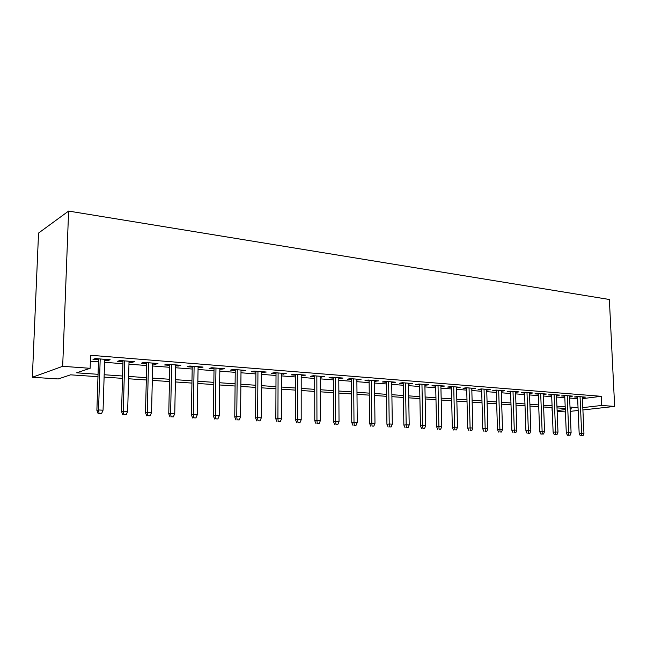 <?xml version="1.0" encoding="UTF-8"?>
<svg xmlns="http://www.w3.org/2000/svg" width="647" height="647" viewBox="0 0 647 647"><rect width="100%" height="100%" fill="white"/><g stroke="black" fill="none" stroke-linecap="round" stroke-linejoin="round"><path stroke-width="0.97" d="M97.988 376.691L70.588 374.831L58.238 378.948L32.35 377.266L38.545 233.066L68.606 211.076L609.361 299.488L614.65 406.405L601.645 405.459L601.217 396.312L90.572 355.276L90.135 368.305L76.613 372.818L98.061 374.306M565.413 411.896L557.14 411.435M551.996 407.561L552.134 411.112M104.636 360.29L107.831 360.541L110.168 359.748L95.279 358.575L92.998 359.384L98.53 359.813M129.012 362.191L131.98 362.425L134.406 361.657L119.954 360.516L117.576 361.301L122.97 361.722M152.7 364.043L155.442 364.253L157.957 363.509L143.909 362.401L141.442 363.161L146.715 363.574M175.709 365.838L178.249 366.04L180.845 365.304L167.185 364.237L164.645 364.973L169.789 365.377M198.079 367.585L200.424 367.771L203.085 367.059L189.814 366.016L187.193 366.736L192.216 367.124M219.843 369.283L224.727 368.758L211.812 367.739L209.127 368.442L214.028 368.83M241.007 370.933L245.779 370.416L233.219 369.421L230.461 370.108L235.249 370.488M261.606 372.543L266.273 372.025L254.045 371.063L251.222 371.734L255.905 372.098M281.663 374.103L286.225 373.594L274.312 372.656L271.441 373.311L276.018 373.667M301.203 375.632L305.651 375.123L294.053 374.209L291.126 374.848L295.606 375.195M320.233 377.12L324.592 376.611L313.285 375.721L310.309 376.344L314.693 376.683M338.785 378.568L343.047 378.058L332.024 377.193L329.008 377.799L333.294 378.139M356.869 379.975L361.034 379.474L350.294 378.632L347.229 379.223L351.426 379.554M374.508 381.35L378.584 380.857L368.111 380.032L365.005 380.614L369.113 380.929M391.71 382.692L395.705 382.199L385.483 381.398L382.345 381.965L386.372 382.28M408.5 384.003L412.414 383.517L402.442 382.733L399.264 383.283L403.21 383.59M424.893 385.288L428.726 384.795L418.989 384.027L415.778 384.577L419.644 384.876M440.898 386.534L444.651 386.049L435.14 385.297L431.905 385.83L435.698 386.13M456.523 387.755L460.203 387.27L450.919 386.542L447.651 387.06L451.371 387.351M471.792 388.944L475.408 388.467L466.325 387.755L463.042 388.265L466.689 388.548M486.714 390.109L490.256 389.631L481.384 388.936L478.076 389.437L481.651 389.712M501.304 391.249L504.773 390.772L496.103 390.092L492.771 390.586L496.281 390.853M515.562 392.357L518.967 391.888L510.491 391.225L507.143 391.702L510.588 391.969M529.513 393.441L532.853 392.98L524.563 392.333L521.191 392.802L524.58 393.061M543.157 394.492L546.432 394.047L538.32 393.416L534.94 393.869L538.264 394.128M556.501 395.519L559.728 395.099L551.786 394.468L548.381 394.921L551.648 395.18M569.562 396.522L572.732 396.118L564.96 395.503L561.547 395.948L564.758 396.199M90.37 361.204L98.465 361.827M104.571 362.296L122.914 363.711M128.963 364.172L146.667 365.531M152.652 365.992L169.749 367.302M175.669 367.763L192.183 369.033M198.055 369.477L214.003 370.707M219.818 371.152L235.233 372.34M240.991 372.777L255.897 373.926M261.598 374.362L276.01 375.47M281.663 375.907L295.606 376.975M301.203 377.403L314.693 378.446M320.241 378.867L333.302 379.87M338.793 380.299L351.442 381.269M356.885 381.69L369.138 382.628M374.524 383.04L386.396 383.954M391.734 384.367L403.235 385.248M408.532 385.652L419.677 386.51M424.925 386.914L435.73 387.747M440.93 388.143L451.412 388.952M456.564 389.348L466.73 390.125M471.841 390.521L481.7 391.273M486.762 391.67L496.33 392.397M501.352 392.786L510.637 393.497M515.619 393.886L524.628 394.573M529.569 394.953L538.32 395.624M543.213 396.004L551.713 396.66M556.566 397.032L564.815 397.662M569.627 398.034L577.65 398.649M582.405 398.641L601.217 396.312M582.357 397.509L585.462 397.121L577.852 396.522L574.431 396.951L577.585 397.201M90.135 368.305L62.678 366.315L68.606 211.076M62.678 366.315L32.35 377.266M570.096 409.058L571.568 408.896L570.088 408.791M565.268 408.467L557.002 407.901M552.142 407.57L543.634 406.995M538.733 406.656L529.966 406.065M525.024 405.726L515.999 405.111M511.009 404.771L501.708 404.14M496.686 403.801L487.102 403.146M482.023 402.806L472.148 402.135M467.037 401.787L456.855 401.091M451.687 400.744L441.189 400.024M435.981 399.676L425.16 398.94M419.903 398.576L408.734 397.824M403.429 397.46L391.912 396.676M386.558 396.312L374.67 395.503M369.267 395.139L356.99 394.306M351.539 393.934L338.866 393.069M333.367 392.697L320.273 391.807M314.725 391.427L301.203 390.505M295.59 390.125L281.615 389.179M275.954 388.79L261.509 387.812M255.791 387.424L240.854 386.405M235.087 386.016L219.632 384.965M213.809 384.569L197.82 383.477M191.933 383.081L175.386 381.956M169.441 381.552L152.312 380.387M146.311 379.975L128.559 378.77M122.501 378.358L104.102 377.112M557.107 410.546L565.316 409.608M570.193 411.363L578.167 410.473M582.907 409.947L614.65 406.405M582.801 407.61L601.645 405.459M104.183 374.734L122.566 376.012M128.624 376.425L146.368 377.662M152.36 378.074L169.49 379.263M175.434 379.676L191.973 380.824M197.853 381.237L213.842 382.345M219.665 382.749L235.112 383.817M240.878 384.221L255.808 385.256M261.525 385.652L275.962 386.655M281.623 387.052L295.59 388.022M301.203 388.41L314.717 389.348M320.273 389.729L333.359 390.642M338.858 391.023L351.523 391.904M356.974 392.276L369.243 393.133M374.645 393.505L386.534 394.33M391.88 394.702L403.404 395.503M408.702 395.867L419.863 396.643M425.119 397.007L435.941 397.759M441.149 398.123L451.646 398.851M456.806 399.207L466.98 399.911M472.1 400.267L481.975 400.954M487.045 401.31L496.629 401.973M501.651 402.321L510.952 402.968M515.934 403.316L524.96 403.938M529.901 404.278L538.668 404.893M543.561 405.232L552.069 405.823M556.93 406.154L565.195 406.728M570.015 407.068L578.038 407.626M515.586 391.621L515.61 392.365M501.409 390.513L501.433 391.257M486.908 389.373L486.932 390.125M472.084 388.208L472.1 388.968M456.911 387.011L456.928 387.788M441.383 385.79L441.4 386.574M425.483 384.544L425.5 385.329M409.203 383.259L409.219 384.059M392.535 381.948L392.543 382.757M375.446 380.606L375.462 381.431M357.937 379.231L357.945 380.064M339.99 377.816L339.998 378.657M321.583 376.368L321.583 377.225M302.699 374.888L302.699 375.745M283.313 373.359L283.313 374.233M263.426 371.799L263.418 372.68M242.997 370.189L242.989 371.087M222.01 368.539L221.994 369.453M200.441 366.849L200.424 367.771M178.265 365.102L178.249 366.04M155.466 363.315L155.442 364.253M132.004 361.471L131.98 362.425M107.855 359.57L107.831 360.541M577.553 396.562L579.17 433.49L581.653 433.28L580.044 396.692M581.718 435.746L580.335 435.86L582.987 435.803L581.718 435.746L581.653 433.28L583.95 433.385L582.324 396.87M579.17 433.49L580.335 435.86M582.987 435.803L583.95 433.385M564.726 395.535L566.287 432.875L568.762 432.657L567.209 395.681M568.834 435.148L567.451 435.269L570.136 435.213L568.834 435.148L568.762 432.657L571.099 432.77L569.538 395.867M566.287 432.875L567.451 435.269M570.136 435.213L571.099 432.77M551.624 394.492L553.12 432.245L555.587 432.018L554.091 394.654M555.668 434.541L554.293 434.663L556.994 434.606L555.668 434.541L555.587 432.018L557.981 432.139L556.477 394.84M553.12 432.245L554.293 434.663M556.994 434.606L557.981 432.139M538.231 393.425L539.663 431.598L542.121 431.371L540.69 393.602M542.21 433.919L540.843 434.048L543.569 433.983L542.21 433.919L542.121 431.371L544.564 431.492L543.124 393.788M539.663 431.598L540.843 434.048M543.569 433.983L544.564 431.492M524.547 392.333L525.914 430.942L528.356 430.708L526.998 392.519M528.462 433.288L529.853 433.353L528.462 433.288L528.356 430.708L530.855 430.829L529.489 392.721M525.914 430.942L527.103 433.409M529.853 433.353L530.855 430.829M510.564 391.233L511.85 430.263L514.284 430.029L512.998 391.419M514.397 432.641L515.821 432.706L514.397 432.641L514.284 430.029L516.848 430.15L515.538 391.621M511.85 430.263L513.047 432.762M515.821 432.706L516.848 430.15M496.257 390.109L497.478 429.576L499.896 429.333L498.675 390.295M500.018 431.97L501.474 432.042L500.018 431.97L499.896 429.333L502.509 429.462L501.279 390.497M497.478 429.576L498.675 432.099M501.474 432.042L502.509 429.462M481.635 388.952L482.767 428.872L485.177 428.621L484.037 389.146M485.307 431.29L486.795 431.363L485.307 431.29L485.177 428.621L487.846 428.751L486.698 389.357M482.767 428.872L483.972 431.428M486.795 431.363L487.846 428.751M466.665 387.779L467.724 428.144L470.11 427.893L469.051 387.965M470.256 430.595L471.776 430.667L470.256 430.595L470.11 427.893L472.852 428.031L471.776 388.184M467.724 428.144L468.929 430.732M471.776 430.667L472.852 428.031M451.355 386.574L452.318 427.408L454.695 427.149L453.717 386.76M454.849 429.883L456.41 429.956L454.849 429.883L454.695 427.149L457.494 427.287L456.507 386.979M452.318 427.408L453.531 430.02M456.41 429.956L457.494 427.287M435.682 385.345L436.555 426.656L438.909 426.389L438.027 385.523M439.078 429.155L440.672 429.228L439.078 429.155L438.909 426.389L441.78 426.527L440.882 385.749M436.555 426.656L437.768 429.301M440.672 429.228L441.78 426.527M419.628 384.083L420.413 425.88L422.742 425.613L421.957 384.261M422.928 428.411L424.561 428.484L422.928 428.411L422.742 425.613L425.677 425.75L424.877 384.496M420.413 425.88L421.634 428.557M424.561 428.484L425.677 425.75M403.194 382.789L403.874 425.087L406.187 424.812L405.499 382.967M406.389 427.651L408.055 427.724L406.389 427.651L406.187 424.812L409.195 424.958L408.492 383.202M403.874 425.087L405.103 427.796M408.055 427.724L409.195 424.958M386.364 381.463L386.93 424.27L389.219 423.995L388.637 381.641M389.429 426.866L391.144 426.947L389.429 426.866L389.219 423.995L392.3 424.141L391.702 381.884M386.93 424.27L388.16 427.012M391.144 426.947L392.3 424.141M369.105 380.104L369.566 423.437L371.823 423.154L371.354 380.282M372.057 426.066L373.812 426.147L372.057 426.066L371.823 423.154L374.985 423.308L374.5 380.533M369.566 423.437L370.804 426.219M373.812 426.147L374.985 423.308M351.426 378.721L351.766 422.588L353.998 422.297L353.642 378.891M354.241 425.241L356.044 425.322L354.241 425.241L353.998 422.297L357.241 422.451L356.861 379.142M351.766 422.588L353.003 425.394M356.044 425.322L357.241 422.451M333.286 377.29L333.512 421.707L335.704 421.415L335.478 377.468M335.971 424.392L337.823 424.481L335.971 424.392L335.704 421.415L339.036 421.577L338.777 377.727M333.512 421.707L334.75 424.553M337.823 424.481L339.036 421.577M314.693 375.826L314.782 420.809L316.949 420.51L316.844 375.996M317.232 423.526L319.125 423.615L317.232 423.526L316.949 420.51L320.362 420.671L320.233 376.263M314.782 420.809L316.027 423.696M319.125 423.615L320.362 420.671M295.606 374.33L295.558 419.887L297.693 419.579L297.725 374.5M297.992 422.645L299.941 422.734L297.992 422.645L297.693 419.579L301.195 419.749L301.203 374.767M295.558 419.887L296.811 422.806M299.941 422.734L301.195 419.749M276.026 372.793L275.832 418.941L277.919 418.625L278.097 372.955M278.242 421.731L280.24 421.82L278.242 421.731L277.919 418.625L281.518 418.795L281.671 373.23M275.832 418.941L277.078 421.901M280.24 421.82L281.518 418.795M255.913 371.208L255.565 417.97L257.619 417.647L257.951 371.37M257.967 420.793L260.013 420.89L257.967 420.793L257.619 417.647L261.315 417.825L261.614 371.653M255.565 417.97L256.827 420.971M260.013 420.89L261.315 417.825M235.257 369.583L234.756 416.975L236.762 416.636L237.247 369.744M237.125 419.83L239.236 419.927L237.125 419.83L236.762 416.636L240.563 416.822L241.016 370.035M234.756 416.975L236.009 420.008M239.236 419.927L240.563 416.822M214.044 367.917L213.364 415.948L215.33 415.609L215.977 368.07M215.718 418.844L217.885 418.941L215.718 418.844L215.33 415.609L219.228 415.795L219.851 368.378M213.364 415.948L214.626 419.021M217.885 418.941L219.228 415.795M192.232 366.202L191.375 414.889L193.283 414.541L194.116 366.348M193.704 417.825L195.928 417.93L193.704 417.825L193.283 414.541L197.303 414.735L198.095 366.663M191.375 414.889L192.636 418.011M195.928 417.93L197.303 414.735M169.805 364.439L168.762 413.805L170.622 413.449L171.633 364.584M171.059 416.781L173.347 416.886L171.059 416.781L170.622 413.449L174.747 413.643L175.733 364.908M168.762 413.805L170.024 416.975M173.347 416.886L174.747 413.643M146.74 362.627L145.494 412.689L147.29 412.325L148.511 362.765M147.759 415.706L150.12 415.811L147.759 415.706L147.29 412.325L151.544 412.527L152.724 363.096M145.494 412.689L146.756 415.9M150.12 415.811L151.544 412.527M123.003 360.759L121.547 411.541L123.286 411.16L124.709 360.897M123.779 414.598L126.205 414.703L123.779 414.598L123.286 411.16L127.653 411.379L129.044 361.236M121.547 411.541L122.809 414.8M126.205 414.703L127.653 411.379M98.562 358.834L96.888 410.36L98.554 409.972L100.204 358.964M99.08 413.457L101.587 413.57L99.08 413.457L98.554 409.972L103.059 410.19L104.668 359.32M96.888 410.36L98.15 413.659M101.587 413.57L103.059 410.19"/></g></svg>
